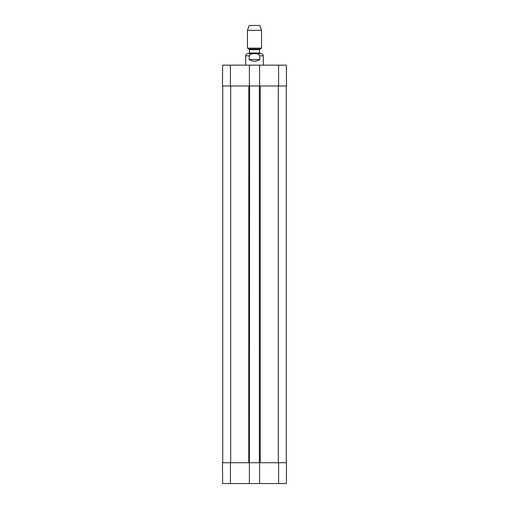 <?xml version="1.0" encoding="UTF-8"?>
<svg xmlns="http://www.w3.org/2000/svg" width="509" height="509" viewBox="0 0 509 509"><rect width="100%" height="100%" fill="white"/><g stroke="black" fill="none" stroke-linecap="round" stroke-linejoin="round"><path stroke-width="0.76" d="M222.656 483.55L249.385 483.55L249.385 462.726L222.471 462.726L222.656 483.55M278.588 483.55L286.344 483.55L286.529 462.726L259.615 462.726L259.615 483.55L278.588 483.55L278.588 462.726M259.615 483.55L249.385 483.55M249.385 65.152L222.656 65.152L222.471 85.976L249.385 85.976L249.385 65.152L259.615 65.152L259.615 85.976L286.529 85.976L286.344 65.152L259.615 65.152M259.615 85.976L249.385 85.976M222.738 462.726L222.738 85.976M249.385 462.726L249.645 85.976M249.645 462.726L259.355 462.726L259.355 85.976M286.262 462.726L286.262 85.976M259.794 59.508C256.262 61.837 252.738 61.837 249.206 59.508L249.206 55.799C250.912 52.72 258.088 52.72 259.794 55.799L259.794 59.508L249.206 59.508M259.794 55.799L263.325 55.799C263.198 54.514 262.491 53.808 261.206 53.687L247.794 53.687C246.509 53.808 245.802 54.514 245.675 55.799L245.675 65.152M261.556 30.298L259.794 25.45L249.206 25.45L247.444 30.298L247.444 48.151L261.556 48.151L261.556 30.298L247.444 30.298M230.412 462.726L230.412 483.55M278.588 85.976L278.588 65.152M230.412 85.976L230.412 65.152M230.679 462.726L230.679 85.976M248.767 462.726L248.767 85.976M260.233 462.726L260.233 85.976M278.321 462.726L278.321 85.976M249.206 55.799L245.675 55.799M249.028 49.068L249.385 49.678L259.615 49.678L259.972 49.068L249.028 49.068L247.444 48.151M259.615 49.678L259.615 52.981L249.385 52.981L248.678 53.687M263.325 55.799L263.325 65.152M259.972 49.068L261.556 48.151M249.385 49.678L249.385 52.981M259.615 52.981L260.322 53.687"/></g></svg>
